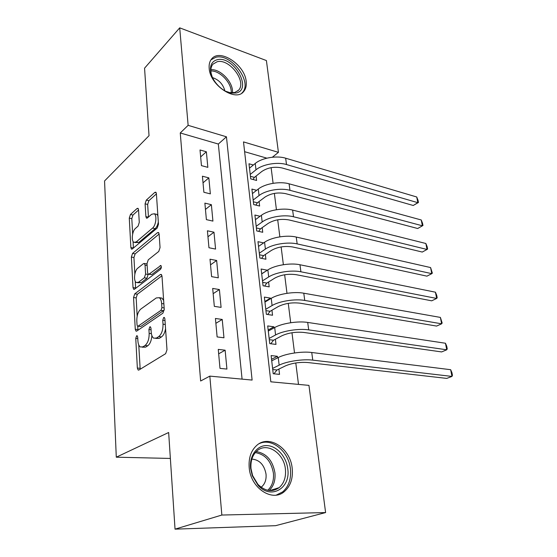 <?xml version="1.0" encoding="UTF-8"?>
<svg xmlns="http://www.w3.org/2000/svg" width="557" height="557" viewBox="0 0 557 557"><rect width="100%" height="100%" fill="white"/><g stroke="black" fill="none" stroke-linecap="round" stroke-linejoin="round"><path stroke-width="0.84" d="M136.618 335.787L135.755 338.371L137.349 368.038L138.136 370.029L138.909 370.008L165.631 353.695L166.989 349.782L164.886 318.792L164.336 317.462L163.681 317.504L162.748 320.233L163.013 324.181C163.083 329.974 161.662 334.109 158.759 336.581L156.503 338.036L153.711 338.183C152.27 337.18 151.434 335.133 151.198 332.028L150.961 328.15L150.425 326.827L149.819 326.868L148.921 329.521L149.158 333.385C149.199 339.067 147.835 343.084 145.064 345.451L142.919 346.844L140.329 346.976C138.923 346.001 138.115 343.968 137.906 340.87L137.697 337.062L137.175 335.753L136.618 335.787M246.187 81.517C246.654 85.75 245.79 89.113 243.604 91.62C235.674 102.14 210.121 85.381 209.188 68.483C208.826 64.466 209.662 61.27 211.688 58.882C219.987 48.146 245.031 65.002 246.187 81.517M292.202 468.381C293.149 478.345 290.552 486.052 284.411 491.525C272.394 502.477 250.58 488.099 249.195 467.657C248.492 458.056 250.991 450.655 256.68 445.461C269.003 434.063 290.448 448.315 292.202 468.381M138.54 209.773L137.969 208.311L137.064 208.492L130.442 214.501L129.28 218.128L130.867 247.531L131.466 249.09L132.322 248.958L157.199 228.043L158.466 224.193L156.392 193.655L155.807 192.193L154.804 192.395L146.303 200.109L145.092 203.855L145.885 216.617L146.484 218.128L147.424 217.954L151.65 214.264L154.261 213.791C157.165 215.301 155.946 225.536 152.548 228.098L136.214 241.947L133.882 242.337C131.104 240.889 132.225 230.939 135.448 228.419L138.08 226.114L139.278 222.417L138.54 209.773M325.608 512.565L275.604 525.676L175.037 529.15L168.653 432.504L116.288 457.186L104.556 180.962L149.025 135.699L144.562 68.184L179.702 27.85L266.406 60.56L278.43 152.353L243.5 141.903L270.827 381.817L308.947 385.374L325.608 512.565L221.853 515.044L209.829 376.121L252.112 380.069L226.441 136.799L188.134 125.339L179.702 27.85M175.037 529.15L221.853 515.044M242.079 379.129L218.33 144.04L180.259 132.97L200.638 381.002L209.829 376.121M180.259 132.97L188.134 125.339M134.766 293.831L133.555 297.501L135.26 329.25L135.985 331.095L136.792 331.039L162.909 313.173L164.238 309.274L161.996 276.175L161.279 274.434L160.319 274.538L134.766 293.831L137.377 294.228L136.166 297.891L137.168 316.174M133.019 287.6L131.375 257.055L132.559 253.407L157.506 232.652L158.487 232.499L159.135 234.086L160.054 247.573L158.766 251.437L148.266 259.806L147.013 263.579L147.563 272.498L148.239 274.19L149.144 274.079L160.862 265.494C161.614 266.699 161.474 268.001 160.437 269.4L134.509 289.201L133.68 289.299L133.019 287.6L135.623 288.011L135.247 281.236M253.358 165.004L248.979 163.772L250.727 178.881L256.603 180.454L256.081 176.047M256.645 190.313L251.903 189.081L253.693 204.572L259.625 206.041L259.089 201.516M260.07 216.269L254.897 215.037L256.735 230.939L262.73 232.283L262.18 227.646M263.642 242.894L257.975 241.675L259.854 257.995L265.912 259.214L265.348 254.452M267.228 270.326L261.672 273.745M267.214 270.187L261.129 269.017L263.064 285.776L269.184 286.862L268.606 281.967M270.584 298.719L270.514 298.127L264.881 301.497M270.514 298.127L264.373 297.097L266.357 314.301L272.54 315.248L271.948 310.228M274.037 327.892L273.912 326.82L268.168 329.995M273.912 326.82L267.701 325.936L269.741 343.613L275.987 344.407L275.381 339.248M218.26 349.392L219.994 368.379L226.922 369.075L225.132 350.2L218.26 349.392M215.434 318.479L217.119 336.922L223.963 337.793L222.229 319.446L215.434 318.479M212.683 288.429L214.32 306.357L221.087 307.387L219.402 289.556L212.683 288.429M210.01 259.207L211.604 276.641L218.288 277.832L216.652 260.481L210.01 259.207M207.413 230.786L208.959 247.747L215.573 249.076L213.979 232.199L207.413 230.786M204.879 203.131L206.389 219.632L212.927 221.101L211.375 204.677L204.879 203.131M202.421 176.207L203.89 192.269L210.351 193.871L208.84 177.871L202.421 176.207M207.845 167.351L206.368 151.769L200.019 149.986L201.453 165.631L207.845 167.351M298.496 384.4L295.788 362.962M294.521 352.964L291.972 332.752M290.705 322.726L288.261 303.363M286.987 293.316L284.648 274.761M283.374 264.7L281.132 246.925M279.858 236.843L277.706 219.806M276.432 209.724L274.371 193.397M273.097 183.309L271.12 167.657M266.866 158.167L244.614 151.692M277.581 357.879L277.393 356.299L271.12 355.568L273.215 373.74L279.53 374.374L278.904 369.068M116.288 457.186L170.365 458.439M272.352 157.234L278.43 152.353M218.33 144.04L226.441 136.799M277.393 356.299L271.544 359.265M225.132 350.2L218.664 353.813M222.229 319.446L215.872 323.325M219.402 289.556L213.164 293.671M216.652 260.481L210.525 264.833M213.979 232.199L207.956 236.76M211.375 204.677L205.456 209.432M208.84 177.871L203.027 182.821M206.368 151.769L200.652 156.9M142.216 347.192L145.607 347.143L142.919 346.844M151.873 335.565C151.497 340.494 150.125 343.892 147.758 345.758L145.607 347.143M155.716 338.419L159.232 338.364L156.503 338.036M165.561 328.672C164.851 332.696 163.5 335.446 161.488 336.908L159.232 338.364M138.756 344.929L140.183 369.228M161.955 275.785L137.377 294.228M137.725 326.263L137.99 330.217M137.029 324.912L137.537 326.193L138.108 326.151L160.98 310.34L161.906 307.624L161.627 303.523C161.391 300.585 160.59 298.643 159.232 297.696L156.266 297.953L140.768 309.1C138.101 311.558 136.785 315.506 136.813 320.957L137.029 324.912M137.92 326.242L140.761 326.493L138.108 326.151M164.238 310.026L140.761 326.493M163.647 300.481L161.934 298.106L159.615 297.981M134.85 274.03L133.945 257.522L131.375 257.055M159.135 234.024L135.128 253.881L133.945 257.522M148.754 274.281L151.789 274.531L161.349 267.207M137.767 268.182C134.404 270.549 133.325 280.993 136.291 282.517L138.561 282.239L144.347 277.783L145.586 274.03L145.05 265.139L144.395 263.482L143.504 263.607L137.767 268.182M137.6 282.726L141.179 282.664L138.561 282.239M148.197 274.162L146.971 278.222L141.179 282.664M147.041 263.969L146.526 263.865M135.038 242.56L138.784 242.441L136.214 241.947M158.313 221.958C157.728 225.021 156.677 227.249 155.159 228.642L138.784 242.441M157.889 215.656L156.865 214.368L155.668 214.104M156.413 193.892L148.872 200.694L147.654 204.433L148.454 217.056M133.053 241.397L133.422 248.032M138.554 210.003L132.963 215.044L131.807 218.657L132.65 234.051M272.735 369.549L277.01 369.994L285.483 365.858C292.153 363.073 299.575 361.966 307.749 362.523L446.756 378.405L451.971 376.421L312.762 360.135C302.994 358.868 286.611 361.34 279.154 365.169L272.603 368.407M277.01 369.994L273.912 373.81M450.655 369.702L451.922 372.612L452.444 375.293L451.971 376.421L450.655 369.702L311.739 352.49C301.991 351.161 285.671 353.632 278.249 357.538L271.725 360.832M287.76 468.89C290.886 488.259 270.848 500.144 258.037 485.251L252.307 475.741L250.587 468.291C249.251 455.612 257.118 445.113 266.97 445.6C276.815 445.906 286.389 456.698 287.76 468.89M251.005 468.667L252.6 475.546L257.884 484.332C265.153 491.358 272.248 492.451 279.175 487.626C284.056 483.281 286.131 477.14 285.407 469.217C284.056 453.161 266.887 441.785 257.042 450.864C252.446 455.034 250.434 460.973 251.005 468.667M261.136 487.257L261.546 486.936C264.986 483.908 266.483 479.633 266.03 474.118C264.241 464.789 259.52 459.776 251.861 459.086M276.328 495.076L282.671 491.88C288.77 486.456 291.353 478.811 290.42 468.938C288.791 451.442 271.851 437.447 259.235 443.644M236.224 92.991L230.939 93.096C222.445 91.773 212.523 81.719 210.797 72.556C209.648 65.531 211.785 61.256 217.216 59.724C233.446 55.401 252.885 89.385 236.224 92.991M225.564 91.216L229.832 92.608L234.72 92.511L238.473 90.283C247.162 81.97 229.526 58.262 217.146 61.75L212.962 64.159C211.012 66.478 210.435 69.639 211.214 73.635L212.196 76.88M241.815 93.13L242.218 92.72C252.989 82.429 231.232 53.047 215.81 57.267L210.957 59.843M224.882 90.854C223.051 84.218 218.929 79.804 212.523 77.604M269.289 339.686L273.522 340.243L281.835 335.801C288.387 332.828 295.697 331.707 303.788 332.438L441.624 351.927L446.742 349.796L308.703 329.869C299.025 328.345 282.886 330.83 275.576 334.952L269.142 338.426M273.522 340.243L270.765 343.746M445.454 343.244L446.728 346.21L447.236 348.821L446.742 349.796L445.454 343.244L307.701 322.433C298.051 320.846 281.967 323.339 274.692 327.53L268.293 331.06M265.933 310.632L270.124 311.286L278.284 306.559C284.718 303.398 291.931 302.27 299.924 303.168L436.611 326.068L441.638 323.812L304.749 300.439C295.175 298.663 279.259 301.17 272.088 305.556L265.773 309.253M270.124 311.286L267.673 314.503M440.385 317.413L442.154 322.983L441.638 323.812L440.385 317.413L303.781 293.205C294.221 291.367 278.368 293.88 271.231 298.329L264.944 302.082M262.667 282.343L266.81 283.088L274.824 278.089C281.146 274.768 288.261 273.626 296.171 274.678L431.71 300.822L436.653 298.448L300.905 271.795C291.422 269.783 275.736 272.303 268.697 276.947L262.493 280.86M266.81 283.088L264.631 286.054M435.428 292.195L436.702 295.266L437.189 297.758L436.653 298.448L435.428 292.195L299.958 264.756C290.503 262.681 274.866 265.216 267.861 269.915L261.693 273.877M259.485 254.793L263.593 255.628L271.461 250.378C277.671 246.89 284.69 245.748 292.516 246.946L426.934 276.154L431.786 273.668L297.166 243.91C287.774 241.675 272.303 244.217 265.397 249.097L259.304 253.212M263.593 255.628L261.637 258.357M430.589 267.562L432.343 273.111L431.786 273.668L430.589 267.562L296.24 237.059C286.876 234.769 271.461 237.31 264.582 242.253L258.518 246.41M256.387 227.952L260.453 228.871L268.182 223.378C274.288 219.743 281.215 218.595 288.958 219.931L422.262 252.056L427.031 249.459L293.518 216.764C284.216 214.32 268.961 216.868 262.18 221.978L256.199 226.274M260.453 228.871L258.706 231.378M425.861 243.493L427.135 246.654L427.602 249.035L427.031 249.459L425.861 243.493L292.62 210.086C283.346 207.587 268.14 210.149 261.386 215.308L255.433 219.653M253.372 201.794L257.39 202.797L264.986 197.081C270.994 193.3 277.825 192.144 285.49 193.613L417.694 228.509L422.387 225.808L289.967 190.313C280.756 187.674 265.71 190.236 259.047 195.556L253.17 200.033M257.39 202.797L255.83 205.101M421.238 219.973L422.519 223.176L422.972 225.501L422.387 225.808L421.238 219.973L289.097 183.81C279.906 181.116 264.909 183.685 258.274 189.06L252.418 193.571M422.972 225.501L417.694 228.509M250.427 176.297L254.41 177.377L261.874 171.445C267.778 167.539 274.524 166.376 282.107 167.963L413.231 205.484L417.847 202.685L286.507 164.545C277.386 161.711 262.542 164.287 255.99 169.808L250.211 174.445M254.41 177.377L253.01 179.493M416.727 196.983L418.001 200.221L418.446 202.49L417.847 202.685L416.727 196.983L285.657 158.202C276.557 155.326 261.762 157.903 255.238 163.473L249.487 168.151M418.446 202.49L413.231 205.484M137.781 338.607L135.755 338.371M165.004 320.533L162.748 320.233M151.065 329.786L148.921 329.521M147.758 345.758L145.064 345.451M151.386 333.664L149.158 333.385M161.488 336.908L158.759 336.581M165.276 324.48L163.013 324.181M140.037 368.288L137.349 368.038M161.593 274.761L160.319 274.538M137.906 329.584L135.26 329.25M136.166 297.891L133.555 297.501M163.695 310.729L160.98 310.34M164.155 307.951L161.906 307.624M163.876 303.857L161.627 303.523M135.128 253.881L132.559 253.407M158.856 232.923L157.506 232.652M151.789 274.531L149.144 274.079M161.091 265.738L160.179 265.578M146.971 278.222L144.347 277.783M148.218 274.476L145.586 274.03M147.132 265.501L145.05 265.139M155.159 228.642L152.548 228.098M148.343 217.146L145.885 216.617M147.654 204.433L145.092 203.855M148.872 200.694L146.303 200.109M156.197 192.729L154.804 192.395M133.422 248.018L130.867 247.531M131.807 218.657L129.28 218.128M132.963 215.044L130.442 214.501M138.324 208.771L137.064 208.492M279.154 365.169L278.249 357.538M312.762 360.135L311.739 352.49M256.248 451.588C266.413 453.314 272.638 460.374 274.928 472.775C275.597 480.273 273.668 486.191 269.135 490.529M267.736 490.299C272.157 486.108 274.044 480.378 273.403 473.102C271.189 461.078 265.146 454.254 255.287 452.632M210.887 69.695C220.718 68.762 233.787 82.923 232.408 92.824M231.211 92.789C232.067 83.404 220.161 70.53 210.873 70.948M275.576 334.952L274.692 327.53M308.703 329.869L307.701 322.433M272.088 305.556L271.231 298.329M304.749 300.439L303.781 293.205M268.697 276.947L267.861 269.915M300.905 271.795L299.958 264.756M265.397 249.097L264.582 242.253M297.166 243.91L296.24 237.059M262.18 221.978L261.386 215.308M293.518 216.764L292.62 210.086M259.047 195.556L258.274 189.06M289.967 190.313L289.097 183.81M255.99 169.808L255.238 163.473M286.507 164.545L285.657 158.202M243.604 91.62L242.553 92.601M138.749 370.085L138.136 370.029M136.535 331.164L135.985 331.095M161.934 298.106L159.232 297.696M147.013 263.948L144.395 263.482M134.167 289.375L133.68 289.299M156.865 214.368L154.261 213.791M146.916 218.219L146.484 218.128M131.898 249.174L131.466 249.09M257.884 484.332L258.037 485.251M261.546 486.936L260.968 487.131M269.79 490.592L279.175 487.626M229.832 92.608L230.939 93.096M211.214 73.635L210.797 72.556M237.665 91.049L238.473 90.283"/></g></svg>
